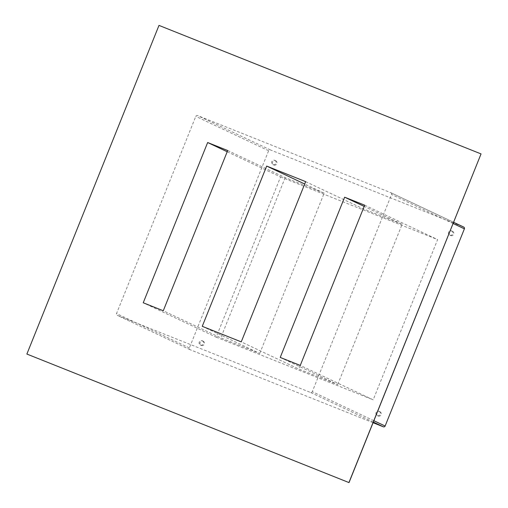 <?xml version="1.0" encoding="UTF-8"?>
<svg xmlns="http://www.w3.org/2000/svg" width="508" height="508" viewBox="0 0 508 508"><rect width="100%" height="100%" fill="white"/><g stroke="black" fill="none" stroke-linecap="round" stroke-linejoin="round"><path stroke-width="0.38" stroke-dasharray="2.54 1.91" d="M379.889 411.715A2.318 2.267 115.2 0 1 381.102 414.769A2.318 2.267 115.2 0 1 378.035 415.957A2.318 2.267 115.2 0 1 376.942 412.96A2.318 2.267 115.2 0 1 379.889 411.715M379.025 411.309A2.318 2.267 115.2 0 1 380.244 414.363A2.318 2.267 115.2 0 1 377.177 415.55A2.318 2.267 115.2 0 1 376.085 412.553A2.318 2.267 115.2 0 1 379.025 411.309M203.073 341.16A2.318 2.267 115.2 0 1 204.286 344.208A2.318 2.267 115.2 0 1 201.219 345.402A2.318 2.267 115.2 0 1 200.127 342.405A2.318 2.267 115.2 0 1 203.073 341.16M202.209 340.754A2.318 2.267 115.2 0 1 203.429 343.808A2.318 2.267 115.2 0 1 200.362 344.995A2.318 2.267 115.2 0 1 199.269 341.998A2.318 2.267 115.2 0 1 202.209 340.754M275.603 160.725A2.318 2.267 115.2 0 1 276.822 163.779A2.318 2.267 115.2 0 1 273.755 164.967A2.318 2.267 115.2 0 1 272.663 161.969A2.318 2.267 115.2 0 1 275.603 160.725M274.745 160.318A2.318 2.267 115.2 0 1 275.958 163.373A2.318 2.267 115.2 0 1 272.898 164.56A2.318 2.267 115.2 0 1 271.805 161.563A2.318 2.267 115.2 0 1 274.745 160.318M452.418 231.28A2.318 2.267 115.2 0 1 453.638 234.334A2.318 2.267 115.2 0 1 450.571 235.521A2.318 2.267 115.2 0 1 449.478 232.524A2.318 2.267 115.2 0 1 452.418 231.28M451.561 230.88A2.318 2.267 115.2 0 1 452.774 233.928A2.318 2.267 115.2 0 1 449.713 235.121A2.318 2.267 115.2 0 1 448.621 232.118A2.318 2.267 115.2 0 1 451.561 230.88M280.226 357.435L337.706 384.543L298.723 368.986L241.243 341.878M305.657 181.635L363.137 208.744L402.12 224.301L337.706 384.543M402.12 224.301L364.192 206.413M363.137 208.744L298.723 368.986M202.254 326.32L259.74 353.428L220.758 337.871L163.271 310.769M227.692 150.527L285.172 177.629L324.155 193.186L259.74 353.428M324.155 193.186L304.705 184.01M285.172 177.629L220.758 337.871M364.68 205.188L437.604 239.579L373.19 399.821L300.266 365.43M227.197 151.746L280.575 176.917L216.16 337.16L143.237 302.768M216.16 337.16L373.19 399.821M280.575 176.917L437.604 239.579M373.088 422.713L190.113 349.701A1.391 1.359 115.2 0 1 189.37 347.904L268.637 150.717A1.391 1.359 115.2 0 1 270.415 149.93L463.652 227.038L390.811 192.691A1.391 1.359 115.2 0 1 391.56 194.481L312.287 391.674A1.391 1.359 115.2 0 1 310.509 392.455L117.272 315.347A1.391 1.359 115.2 0 1 116.529 313.557L195.796 116.37A1.391 1.359 115.2 0 1 197.58 115.583L390.811 192.691M26.956 354.089L159.074 25.438L481.127 153.949M268.637 150.717L195.796 116.37M270.415 149.93L197.58 115.583M453.155 223.533L391.56 194.481M373.888 420.719L312.287 391.674M373.342 422.085L310.509 392.455M190.113 349.701L117.272 315.347M189.37 347.904L116.529 313.557M379.152 411.366L380.009 411.772M202.336 340.811L203.194 341.211M274.872 160.376L275.73 160.782M451.688 230.93L452.545 231.337M453.644 222.32L390.887 192.722M190.036 349.663L117.202 315.316M449.713 235.121L450.571 235.521M272.898 164.56L273.755 164.967M200.362 344.995L201.219 345.402M377.177 415.55L378.035 415.957"/><path stroke-width="0.76" d="M344.64 197.193L280.226 357.435L300.266 365.43L364.68 205.188L344.64 197.193L364.192 206.413M305.657 181.635L241.243 341.878L202.254 326.32L266.675 166.078L305.657 181.635M304.705 184.01L266.675 166.078M207.651 142.526L227.692 150.527L163.271 310.769L143.237 302.768L207.651 142.526L227.197 151.746M463.652 227.038A1.391 1.359 115.2 0 1 464.395 228.829L385.127 426.022A1.391 1.359 115.2 0 1 383.343 426.803L373.088 422.713M481.044 153.911L348.926 482.562L26.873 354.051L158.985 25.4L481.044 153.911L349.015 482.6L26.873 354.051M464.395 228.829L453.155 223.533M385.127 426.022L373.888 420.719M383.343 426.803L373.342 422.085M463.728 227.07L453.644 222.32"/></g></svg>
